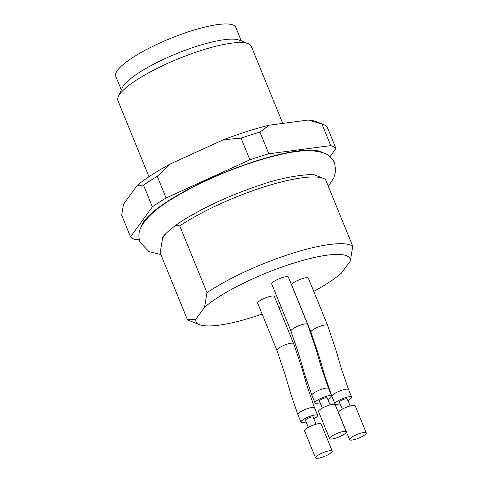 <?xml version="1.0" encoding="UTF-8"?>
<svg xmlns="http://www.w3.org/2000/svg" width="482" height="482" viewBox="0 0 482 482"><rect width="100%" height="100%" fill="white"/><g stroke="black" fill="none" stroke-linecap="round" stroke-linejoin="round"><path stroke-width="0.72" d="M166.182 233.21L162.579 238.156L160.151 252.827L187.384 319.572L195.74 319.415L204.543 307.317L206.971 292.646L179.738 225.907L175.695 225.383M195.74 319.415A83.169 18.473 157.8 0 0 199.644 324.675A83.169 18.473 157.8 0 0 262.112 314.053M278.97 307.709A83.169 18.473 157.8 0 0 281.06 306.853M313.758 291.399A83.169 18.473 157.8 0 0 341.533 273.041L350.33 260.949A83.169 18.473 157.8 0 0 292.472 263.473A83.169 18.473 157.8 0 0 204.543 307.317M268.131 296.924A9.001 2 157.8 0 0 257.689 303.22L276.927 350.348L285.025 374.303L290.664 393.607L297.876 414.562C298.117 413.068 300.955 411.194 306.413 408.935C310.938 407.344 313.649 406.953 314.535 407.766L307.07 385.907L301.786 367.79L293.592 343.546L274.36 296.418A9.001 2 157.8 0 0 268.131 296.924M327.887 399.524A9.001 2 157.8 0 0 331.664 396.071L328.567 388.492L321.09 366.633L315.806 348.516L307.612 324.278L288.381 277.144A9.001 2 157.8 0 0 282.151 277.656A9.001 2 157.8 0 0 271.715 283.946L290.947 331.08L299.045 355.029L304.69 374.339L311.902 395.294L314.993 402.874A9.001 2 157.8 0 0 320.108 402.699M302.136 278.704A9.001 2 157.8 0 0 291.7 284.995L310.932 332.122L319.036 356.078L324.675 375.388L331.887 396.337C332.122 394.842 334.966 392.969 340.419 390.709C344.949 389.119 347.655 388.727 348.546 389.54L341.075 367.682L335.791 349.564L327.603 325.32L308.366 278.192A9.001 2 157.8 0 0 302.136 278.704M187.384 319.572A91.212 20.256 157.8 0 0 189.589 320.753L199.644 324.675M313.27 174.43L323.326 178.352A91.212 20.256 157.8 0 1 325.525 179.533L352.764 246.278A91.212 20.256 157.8 0 0 291.387 253.628A91.212 20.256 157.8 0 0 206.971 292.646M323.326 178.352A91.212 20.256 157.8 0 0 179.738 225.907M322.374 152.463A99.015 21.991 157.8 0 0 224.937 172.315A99.015 21.991 157.8 0 0 141.431 226.305M329.995 156.662L335.96 148.462A112.216 24.919 157.8 0 0 330.754 145.618L268.817 153.782A112.216 24.919 157.8 0 0 249.881 159.807L166.097 197.994A112.216 24.919 157.8 0 0 152.372 206.856L130.526 236.879A112.216 24.919 157.8 0 0 135.737 239.723L139.184 239.265M130.526 236.879L121.681 215.213L123.482 204.278L137.304 185.287L143.528 185.184L152.372 206.856M335.96 148.462L327.115 126.79A112.216 24.919 157.8 0 0 323.422 124.464A112.216 24.919 157.8 0 0 321.91 123.952L330.754 145.618M268.817 153.782L259.973 132.116A112.216 24.919 157.8 0 0 241.036 138.135L249.881 159.807M166.097 197.994L157.252 176.322A112.216 24.919 157.8 0 0 143.528 185.184M323.422 124.464L315.915 121.53A106.215 23.588 157.8 0 0 308.323 120.036L321.91 123.952M259.973 132.116L269.137 125.2A106.215 23.588 157.8 0 0 223.437 139.732L241.036 138.135M157.252 176.322L170.435 163.892A106.215 23.588 157.8 0 0 137.304 185.287M170.435 163.892L223.437 139.732M269.137 125.2L308.323 120.036M313.601 150.86A93.773 20.822 157.8 0 0 313.939 150.239M145.901 218.816A93.773 20.822 157.8 0 0 146.57 219.021M282.753 123.404L251.279 46.284A72.011 15.99 157.8 0 0 248.152 43.627A72.011 15.99 157.8 0 0 178.563 58.684A72.011 15.99 157.8 0 0 118.313 96.611A72.011 15.99 157.8 0 0 117.933 100.702L148.968 176.737M248.152 43.627L239.144 40.114A64.811 14.394 157.8 0 0 176.514 53.665A64.811 14.394 157.8 0 0 122.289 87.802L118.313 96.611M241.331 40.964L235.77 27.335A64.811 14.394 157.8 0 0 170.327 38.5A64.811 14.394 157.8 0 0 115.758 76.313L121.319 89.941M352.764 246.278L350.33 260.949M346.022 432.649A9.001 2 157.8 0 0 346.251 431.83A9.001 2 157.8 0 0 337.165 433.378A9.001 2 157.8 0 0 329.586 438.632A9.001 2 157.8 0 0 337.237 437.632A9.001 2 157.8 0 0 346.022 432.649M346.251 431.83L335.201 404.741A9.001 2 157.8 0 0 326.109 406.29A9.001 2 157.8 0 0 318.53 411.544L329.586 438.632M322.307 408.091L319.439 401.06A4.199 0.934 -22.2 0 1 322.976 398.608A4.199 0.934 -22.2 0 1 327.218 397.885L330.086 404.916M331.664 396.071A9.001 2 157.8 0 0 327.224 396.071A9.001 2 157.8 0 0 318.686 399.476A9.001 2 157.8 0 0 314.993 402.874M366.007 433.698A9.001 2 157.8 0 0 366.242 432.872A9.001 2 157.8 0 0 357.15 434.427A9.001 2 157.8 0 0 349.571 439.674A9.001 2 157.8 0 0 357.222 438.68A9.001 2 157.8 0 0 366.007 433.698M366.242 432.872L355.186 405.79A9.001 2 157.8 0 0 346.1 407.338A9.001 2 157.8 0 0 338.521 412.592L349.571 439.674M342.298 409.14L339.424 402.108A4.199 0.934 -22.2 0 1 342.961 399.656A4.199 0.934 -22.2 0 1 347.203 398.933L350.077 405.964M347.871 400.572A9.001 2 157.8 0 0 351.649 397.12A9.001 2 157.8 0 0 343.515 398.295A9.001 2 157.8 0 0 334.984 403.922A9.001 2 157.8 0 0 340.093 403.747M331.996 451.923A9.001 2 157.8 0 0 332.231 451.098A9.001 2 157.8 0 0 323.145 452.646A9.001 2 157.8 0 0 315.565 457.9A9.001 2 157.8 0 0 323.211 456.906A9.001 2 157.8 0 0 331.996 451.923M332.231 451.098L321.175 424.009A9.001 2 157.8 0 0 312.089 425.564A9.001 2 157.8 0 0 304.51 430.812L315.565 457.9M308.287 427.365L305.419 420.334A4.199 0.934 -22.2 0 1 308.956 417.882A4.199 0.934 -22.2 0 1 313.198 417.159L316.065 424.19M313.866 418.798A9.001 2 157.8 0 0 317.638 415.345A9.001 2 157.8 0 0 309.504 416.52A9.001 2 157.8 0 0 300.973 422.148A9.001 2 157.8 0 0 306.088 421.967M303.353 150.932A81.012 17.991 157.8 0 0 302.762 150.414M154.011 211.122A81.012 17.991 157.8 0 0 153.951 211.905M151.631 213.942A84.609 18.792 -22.2 0 1 151.125 213.586M306.546 150.155A84.609 18.792 -22.2 0 1 306.438 150.764M328.459 388.54C328.097 387.92 326.651 387.902 324.127 388.486C318.735 389.793 310.926 394.035 312.005 395.246M291.014 331.074L291.152 330.297C292.948 328.381 296.358 326.543 301.395 324.784L303.268 324.259C305.666 323.723 307.094 323.729 307.552 324.278M310.998 332.122L311.137 331.345C312.475 329.827 315.216 328.224 319.367 326.543L321.361 325.838C324.832 324.808 326.892 324.633 327.537 325.326M276.987 350.348L277.126 349.564C278.463 348.046 281.211 346.444 285.362 344.763L287.35 344.058C290.821 343.027 292.881 342.859 293.526 343.546M163.512 236.204L163.687 236.632M351.649 397.12L348.552 389.534M334.984 403.922L331.887 396.337M317.638 415.345L314.547 407.76M300.973 422.148L297.876 414.562M162.675 237.463L162.645 237.536C162.199 236.65 172.725 225.901 188.805 216.864C209.827 204.555 233.535 193.999 259.925 185.19C287.519 175.352 314.156 173.43 315.071 175.334M160.855 254.568L148.986 251.628L140.117 242.398C138.34 237.258 138.509 232.463 140.611 228.01C145.624 218.135 156.132 208.441 172.128 198.915C187.618 189.33 205.645 180.358 226.203 171.996C245.38 164.266 263.323 158.488 280.018 154.656C298.545 150.077 313.137 149.522 323.814 152.975C328.579 154.65 332.164 158.006 334.574 163.043L335.767 170.815L333.839 177.96L328.266 186.251"/></g></svg>
